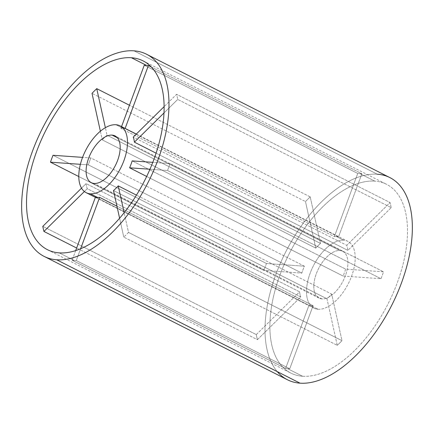 <?xml version="1.0" encoding="UTF-8"?>
<svg xmlns="http://www.w3.org/2000/svg" width="434" height="434" viewBox="0 0 434 434"><rect width="100%" height="100%" fill="white"/><g stroke="black" fill="none" stroke-linecap="round" stroke-linejoin="round"><path stroke-width="0.33" stroke-dasharray="2.17 1.63" d="M287.444 379.761A113.317 59.339 116.9 0 1 280.521 262.961A113.317 59.339 116.9 0 1 377.33 174.218L133.965 50.832L377.33 174.218A113.317 59.339 -63.1 0 0 285.756 251.861A113.317 59.339 -63.1 0 0 277.25 371.618M302.59 376.262A105.825 55.416 116.9 0 1 280.114 274.538A105.825 55.416 116.9 0 1 374.775 181.124A105.825 55.416 116.9 0 1 397.251 282.843A105.825 55.416 116.9 0 1 302.59 376.262A105.825 55.416 116.9 0 1 290.829 373.077A105.825 55.416 116.9 0 1 284.368 263.997A105.825 55.416 116.9 0 1 374.775 181.124L359.829 173.546A105.825 55.416 -63.1 0 0 357.735 173.459L144.256 65.23L357.735 173.459L334.381 236.606A37.46 19.617 116.9 0 1 336.513 236.579A37.46 19.617 116.9 0 1 338.525 236.899L361.88 173.757A105.825 55.416 -63.1 0 0 359.829 173.546A105.825 55.416 -63.1 0 0 357.735 173.459L334.381 236.606L120.902 128.372L121.553 126.609L120.902 128.372A37.46 19.617 116.9 0 1 123.034 128.345A37.46 19.617 116.9 0 1 125.046 128.665L338.525 236.899L361.88 173.757A105.825 55.416 -63.1 0 0 359.829 173.546L374.775 181.124A105.825 55.416 116.9 0 1 386.537 184.304A105.825 55.416 116.9 0 1 392.998 293.384A105.825 55.416 116.9 0 1 302.59 376.262L287.65 368.683L302.59 376.262M377.33 174.218A113.317 59.339 116.9 0 1 389.922 177.625M59.225 252.876L74.171 260.454A105.825 55.416 116.9 0 1 72.12 260.243L285.599 368.477A105.825 55.416 -63.1 0 0 287.65 368.683A105.825 55.416 -63.1 0 0 289.744 368.77L313.098 305.628A37.46 19.617 116.9 0 1 310.966 305.655A37.46 19.617 116.9 0 1 308.954 305.335L285.599 368.477A105.825 55.416 -63.1 0 0 287.65 368.683A105.825 55.416 -63.1 0 0 289.744 368.77L76.265 260.541L80.621 248.763L76.265 260.541A105.825 55.416 116.9 0 1 74.171 260.454A105.825 55.416 -63.1 0 0 76.265 260.541L289.744 368.77L313.098 305.628L116.941 206.177L313.098 305.628A37.46 19.617 -63.1 0 1 310.966 305.655L318.079 309.263L310.966 305.655A37.46 19.617 -63.1 0 1 308.954 305.335L285.599 368.477L72.12 260.243A105.825 55.416 -63.1 0 0 74.171 260.454L59.225 252.876M310.223 196.895A105.825 55.416 -63.1 0 0 305.487 201.571L92.008 93.337L305.487 201.571L315.773 248.118A37.46 19.617 116.9 0 1 320.509 243.441L310.223 196.895A105.825 55.416 -63.1 0 0 305.487 201.571L315.773 248.118L102.294 139.889A37.46 19.617 116.9 0 1 107.03 135.213L105.37 127.688L107.03 135.213L320.509 243.441A37.46 19.617 -63.1 0 0 315.773 248.118L102.294 139.889A37.46 19.617 116.9 0 1 107.03 135.213L320.509 243.441L310.223 196.895L129.451 105.245L310.223 196.895M266.487 263.509A105.825 55.416 -63.1 0 0 263.932 270.42L78.793 176.557L263.932 270.42L301.836 273.105A37.46 19.617 116.9 0 1 304.391 266.199L266.487 263.509A105.825 55.416 -63.1 0 0 263.932 270.42L301.836 273.105L88.357 164.877A37.46 19.617 116.9 0 1 90.912 157.965L82.574 157.374L90.912 157.965L304.391 266.199A37.46 19.617 -63.1 0 0 301.836 273.105L88.357 164.877A37.46 19.617 116.9 0 1 90.912 157.965L304.391 266.199L266.487 263.509L53.008 155.28L266.487 263.509M256.282 334.581A105.825 55.416 -63.1 0 0 257.411 339.676L76.639 248.026L257.411 339.676L300.729 296.927A37.46 19.617 116.9 0 1 299.601 291.832L256.282 334.581A105.825 55.416 -63.1 0 0 257.411 339.676L300.729 296.927L87.25 188.698A37.46 19.617 116.9 0 1 86.122 183.604L81.527 188.139L86.122 183.604L299.601 291.832A37.46 19.617 -63.1 0 0 300.729 296.927L87.25 188.698A37.46 19.617 116.9 0 1 86.122 183.604L299.601 291.832L256.282 334.581L42.803 226.353L256.282 334.581M337.256 345.339A105.825 55.416 -63.1 0 0 341.992 340.663L331.706 294.111A37.46 19.617 116.9 0 1 326.97 298.787L337.256 345.339A105.825 55.416 -63.1 0 0 341.992 340.663L128.513 232.429L124.157 212.72L128.513 232.429A105.825 55.416 116.9 0 1 123.777 237.105A105.825 55.416 -63.1 0 0 128.513 232.429L341.992 340.663L331.706 294.111L136.466 195.126L331.706 294.111A37.46 19.617 -63.1 0 1 326.97 298.787L337.256 345.339L123.777 237.105L337.256 345.339M380.992 278.72A105.825 55.416 -63.1 0 0 383.548 271.814L345.643 269.123A37.46 19.617 116.9 0 1 343.088 276.035L380.992 278.72A105.825 55.416 -63.1 0 0 383.548 271.814L170.068 163.58L152.79 162.354L170.068 163.58A105.825 55.416 116.9 0 1 167.513 170.491A105.825 55.416 -63.1 0 0 170.068 163.58L383.548 271.814L345.643 269.123L132.164 160.895L345.643 269.123A37.46 19.617 -63.1 0 1 343.088 276.035L380.992 278.72L167.513 170.491L380.992 278.72M391.197 207.647A105.825 55.416 -63.1 0 0 390.068 202.559L346.75 245.302A37.46 19.617 116.9 0 1 347.878 250.396L391.197 207.647A105.825 55.416 -63.1 0 0 390.068 202.559L176.589 94.324L164.106 106.645L176.589 94.324A105.825 55.416 116.9 0 1 177.718 99.419A105.825 55.416 -63.1 0 0 176.589 94.324L390.068 202.559L346.75 245.302L133.271 137.073L346.75 245.302A37.46 19.617 -63.1 0 1 347.878 250.396L391.197 207.647L177.718 99.419L391.197 207.647M100.379 131.214L102.294 139.889L100.379 131.214M80.382 164.312L88.357 164.877L80.382 164.312M84.391 191.513L87.25 188.698L84.391 191.513M75.684 250.602L72.12 260.243L75.684 250.602M119.605 218.237L123.777 237.105L119.605 218.237M149.963 169.244L167.513 170.491L149.963 169.244M163.981 112.97L177.718 99.419L163.981 112.97M151.309 66.999L361.88 173.757L151.309 66.999M115.921 124.737L123.034 128.345A37.46 19.617 116.9 0 1 125.046 128.665L338.525 236.899A37.46 19.617 -63.1 0 0 336.513 236.579L343.63 240.186A37.46 19.617 116.9 0 1 347.797 241.309A37.46 19.617 116.9 0 1 350.081 279.925A37.46 19.617 116.9 0 1 318.079 309.263A37.46 19.617 116.9 0 1 313.918 308.135A37.46 19.617 116.9 0 1 311.628 269.525A37.46 19.617 116.9 0 1 343.63 240.186L336.513 236.579A37.46 19.617 -63.1 0 0 334.381 236.606L120.902 128.372A37.46 19.617 116.9 0 1 123.034 128.345L115.921 124.737M113.491 190.559L326.97 298.787L113.491 190.559M146.676 176.454L343.088 276.035L146.676 176.454M156.088 153.164L347.878 250.396L156.088 153.164M95.475 197.101L308.954 305.335L95.475 197.101M321.914 298.901A26.224 13.731 116.9 0 1 319.001 298.109A26.224 13.731 116.9 0 1 317.395 271.082A26.224 13.731 116.9 0 1 339.8 250.548L117.359 137.773L339.8 250.548A26.224 13.731 116.9 0 1 345.366 275.753A26.224 13.731 116.9 0 1 321.914 298.901A26.224 13.731 116.9 0 1 316.343 273.697A26.224 13.731 116.9 0 1 339.8 250.548A26.224 13.731 116.9 0 1 342.714 251.335A26.224 13.731 116.9 0 1 344.314 278.362A26.224 13.731 116.9 0 1 321.914 298.901L94.2 183.452L321.914 298.901M318.079 309.263A37.46 19.617 -63.1 0 0 351.589 276.192A37.46 19.617 -63.1 0 0 343.63 240.186A37.46 19.617 -63.1 0 0 310.126 273.252A37.46 19.617 -63.1 0 0 318.079 309.263M47.463 249.696L290.829 373.077M143.171 60.923L386.537 184.304M136.298 134.084L347.797 241.309M95.388 197.345L313.918 308.135M319.001 298.109L91.286 182.665M342.714 251.335L114.999 135.891"/><path stroke-width="0.65" d="M277.25 371.618A113.317 59.339 -63.1 0 0 300.035 383.168A113.317 59.339 -63.1 0 0 401.401 283.142A113.317 59.339 -63.1 0 0 377.33 174.218M146.556 54.239L389.922 177.625A113.317 59.339 116.9 0 1 396.844 294.426A113.317 59.339 116.9 0 1 300.035 383.168L56.67 259.782A113.317 59.339 -63.1 0 0 153.479 171.039A113.317 59.339 -63.1 0 0 146.556 54.239A113.317 59.339 -63.1 0 0 133.965 50.832A113.317 59.339 -63.1 0 0 37.156 139.574A113.317 59.339 -63.1 0 0 44.078 256.375A113.317 59.339 -63.1 0 0 56.67 259.782L300.035 383.168A113.317 59.339 116.9 0 1 287.444 379.761L44.078 256.375M56.67 259.782A113.317 59.339 -63.1 0 0 158.03 159.755A113.317 59.339 -63.1 0 0 133.965 50.832A113.317 59.339 -63.1 0 0 32.599 150.858A113.317 59.339 -63.1 0 0 56.67 259.782M59.225 252.876A105.825 55.416 116.9 0 1 36.749 151.157A105.825 55.416 116.9 0 1 131.41 57.738A105.825 55.416 116.9 0 1 153.886 159.462A105.825 55.416 116.9 0 1 59.225 252.876A105.825 55.416 -63.1 0 0 149.632 170.003A105.825 55.416 -63.1 0 0 143.171 60.923A105.825 55.416 -63.1 0 0 131.41 57.738A105.825 55.416 -63.1 0 0 41.002 140.616A105.825 55.416 -63.1 0 0 47.463 249.696A105.825 55.416 -63.1 0 0 59.225 252.876M144.256 65.23A105.825 55.416 116.9 0 1 146.35 65.317L131.41 57.738L146.35 65.317A105.825 55.416 -63.1 0 0 144.256 65.23L121.553 126.609L144.256 65.23M92.008 93.337A105.825 55.416 116.9 0 1 96.744 88.661L129.451 105.245L96.744 88.661A105.825 55.416 -63.1 0 0 92.008 93.337L100.379 131.214L92.008 93.337M78.793 176.557L50.453 162.186A105.825 55.416 116.9 0 1 53.008 155.28A105.825 55.416 -63.1 0 0 50.453 162.186L80.382 164.312L50.453 162.186L78.793 176.557M76.639 248.026L43.932 231.441A105.825 55.416 116.9 0 1 42.803 226.353A105.825 55.416 -63.1 0 0 43.932 231.441L84.391 191.513L43.932 231.441L76.639 248.026M125.133 128.426L148.401 65.523A105.825 55.416 -63.1 0 0 146.35 65.317A105.825 55.416 116.9 0 1 148.401 65.523L151.309 66.999L148.401 65.523L125.133 128.426M105.37 127.688L96.744 88.661L105.37 127.688M82.574 157.374L53.008 155.28L82.574 157.374M81.527 188.139L42.803 226.353L81.527 188.139M80.621 248.763L99.619 197.394A37.46 19.617 116.9 0 1 97.487 197.421A37.46 19.617 116.9 0 1 95.475 197.101L75.684 250.602L95.475 197.101A37.46 19.617 116.9 0 0 97.487 197.421L90.37 193.814A37.46 19.617 -63.1 0 0 122.372 164.475A37.46 19.617 -63.1 0 0 120.082 125.865A37.46 19.617 -63.1 0 0 115.921 124.737A37.46 19.617 -63.1 0 0 83.919 154.075A37.46 19.617 -63.1 0 0 86.203 192.691A37.46 19.617 -63.1 0 0 90.37 193.814L97.487 197.421A37.46 19.617 116.9 0 0 99.619 197.394L80.621 248.763M124.157 212.72L118.227 185.882A37.46 19.617 116.9 0 1 113.491 190.559L119.605 218.237L113.491 190.559A37.46 19.617 116.9 0 0 118.227 185.882L124.157 212.72M152.79 162.354L132.164 160.895A37.46 19.617 116.9 0 1 129.609 167.801L149.963 169.244L129.609 167.801L146.676 176.454L129.609 167.801A37.46 19.617 116.9 0 0 132.164 160.895L152.79 162.354M164.106 106.645L133.271 137.073A37.46 19.617 116.9 0 1 134.399 142.168L163.981 112.97L134.399 142.168L156.088 153.164L134.399 142.168A37.46 19.617 116.9 0 0 133.271 137.073L164.106 106.645M116.941 206.177L99.619 197.394L116.941 206.177M136.466 195.126L118.227 185.882L136.466 195.126M90.37 193.814A37.46 19.617 -63.1 0 0 123.874 160.748A37.46 19.617 -63.1 0 0 115.921 124.737A37.46 19.617 -63.1 0 0 82.411 157.808A37.46 19.617 -63.1 0 0 90.37 193.814M94.2 183.452A26.224 13.731 116.9 0 1 88.634 158.247A26.224 13.731 116.9 0 1 112.086 135.099A26.224 13.731 116.9 0 1 117.657 160.303A26.224 13.731 116.9 0 1 94.2 183.452A26.224 13.731 -63.1 0 0 116.605 162.918A26.224 13.731 -63.1 0 0 114.999 135.891A26.224 13.731 -63.1 0 0 112.086 135.099A26.224 13.731 -63.1 0 0 89.686 155.638A26.224 13.731 -63.1 0 0 91.286 182.665A26.224 13.731 -63.1 0 0 94.2 183.452M117.359 137.773L112.086 135.099L117.359 137.773M120.082 125.865L136.298 134.084M86.203 192.691L95.388 197.345"/></g></svg>
